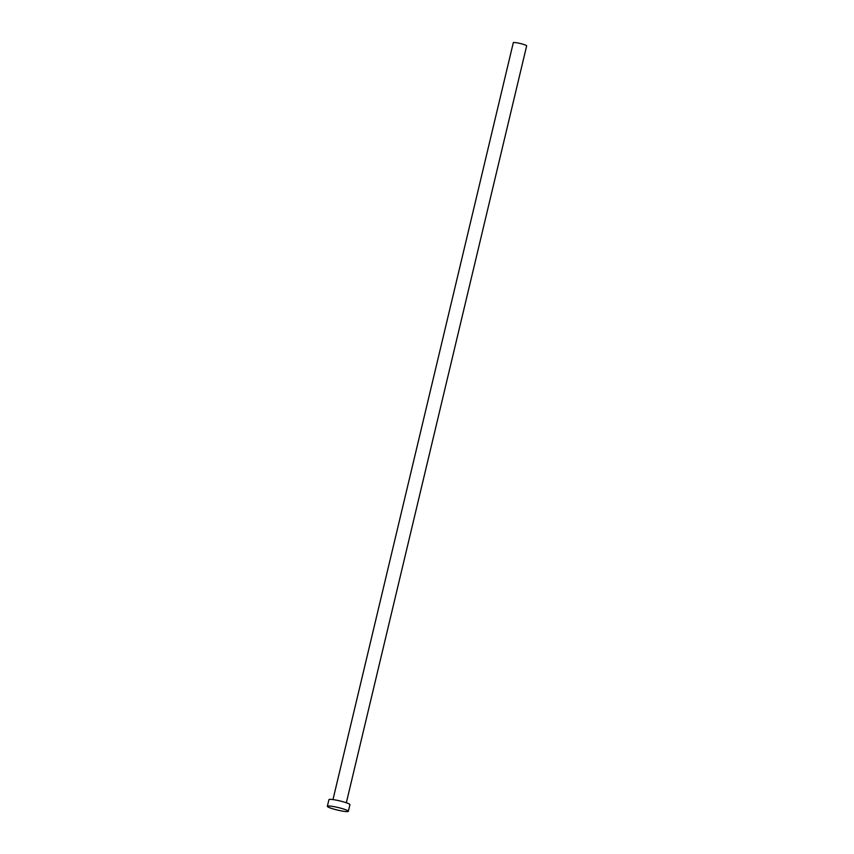 <?xml version="1.0" encoding="UTF-8"?>
<svg xmlns="http://www.w3.org/2000/svg" width="854" height="854" viewBox="0 0 854 854"><rect width="100%" height="100%" fill="white"/><g stroke="black" fill="none" stroke-linecap="round" stroke-linejoin="round"><path stroke-width="1.28" d="M332.975 799.59L513.297 42.7A6.864 0.833 13.4 0 1 516.232 42.7A6.864 0.833 13.4 0 1 523.192 44.291A6.864 0.833 13.4 0 1 526.651 45.881L346.34 802.771M327.349 806.293L328.929 799.664A10.792 1.313 13.4 0 1 333.54 799.664A10.792 1.313 13.4 0 1 344.482 802.173A10.792 1.313 13.4 0 1 349.926 804.671L348.347 811.3A10.792 1.313 13.4 0 1 343.724 811.3A10.792 1.313 13.4 0 1 332.782 808.791A10.792 1.313 13.4 0 1 327.349 806.293A10.792 1.313 13.4 0 1 331.96 806.304A10.792 1.313 13.4 0 1 342.902 808.802A10.792 1.313 13.4 0 1 348.347 811.3"/></g></svg>
